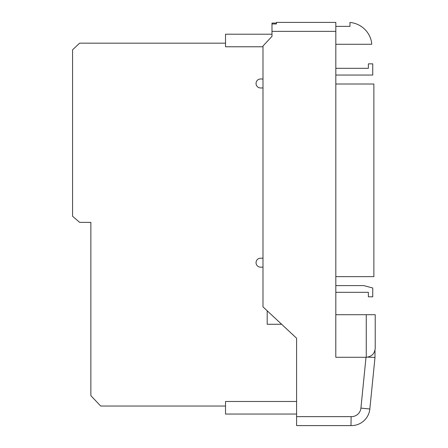 <?xml version="1.0" encoding="UTF-8"?>
<svg xmlns="http://www.w3.org/2000/svg" width="448" height="448" viewBox="0 0 448 448"><rect width="100%" height="100%" fill="white"/><g stroke="black" fill="none" stroke-linecap="round" stroke-linejoin="round"><path stroke-width="0.67" d="M335.821 26.382L349.966 26.382L349.966 22.45A24.147 24.147 0 0 1 371.599 42.37L371.745 44.274L335.821 44.274M296.593 401.475L225.523 401.475L225.523 414.047L296.593 414.047L296.593 414.534M225.523 43.159L79.643 43.159L72.559 49.806L72.559 216.233L79.643 222.359L90.866 222.359L90.866 395.657L100.688 406.034L225.523 406.034M281.193 323.865L281.635 324.274L267.193 324.274L267.193 310.794M262.993 267.159L260.529 267.159A4.48 4.48 0 0 1 256.049 262.679A4.48 4.48 0 0 1 260.529 258.199L262.993 258.199M262.993 87.959L260.529 87.959A4.48 4.48 0 0 1 256.049 83.479A4.48 4.48 0 0 1 260.529 78.999L262.993 78.999M271.986 34.199L225.523 34.199L225.523 46.777L262.993 46.777M296.593 416.634L351.126 416.634L350.986 425.594L296.593 425.594L296.593 338.234L262.993 306.874L262.993 46.004L271.986 36.372L271.986 23.066L276.433 23.066L276.433 23.957L276.433 22.4L335.821 22.4L335.821 314.714M367.87 357.129L374.993 357.482L374.993 350.342L374.993 357.482L369.835 408.996A18.441 18.441 0 0 1 350.986 425.594A18.441 18.441 0 0 0 369.835 408.996L360.92 408.106L366.005 357.274M271.986 23.957L276.433 23.957M366.257 357.274L335.793 357.274L335.793 314.714L375.217 314.714L375.217 348.359C374.646 353.735 371.661 356.709 366.257 357.274L366.257 314.714M375.217 325.046L375.217 315.722M335.821 75.046L372.753 75.046L372.753 63.846L368.374 63.846L368.374 68.326L335.821 68.326M335.821 84.006L373.873 84.006L373.873 276.64L335.821 276.64M335.821 292.32L368.374 292.32L368.374 296.8L372.753 296.8L372.753 288.002L363.793 285.6L335.821 285.6M335.821 31.36L271.986 31.36M351.126 416.634A9.481 9.481 0 0 0 360.92 408.106"/></g></svg>
